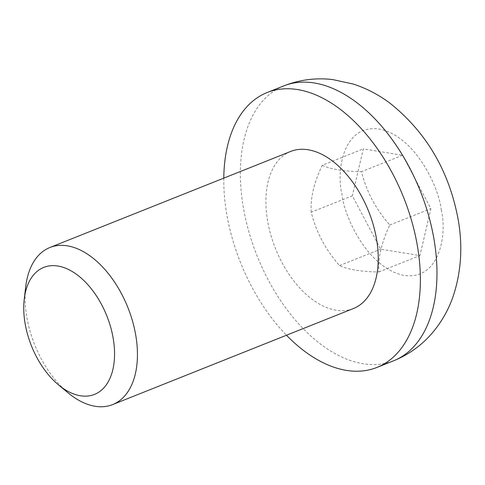 <?xml version="1.0" encoding="UTF-8"?>
<svg xmlns="http://www.w3.org/2000/svg" width="485" height="485" viewBox="0 0 485 485"><rect width="100%" height="100%" fill="white"/><g stroke="black" fill="none" stroke-linecap="round" stroke-linejoin="round"><path stroke-width="0.36" stroke-dasharray="2.42 1.82" d="M68.076 392.838A84.578 50.185 68.2 0 1 26.833 317.172A84.578 50.185 68.2 0 1 25.723 286.683M290.727 151.423A84.578 50.185 -111.8 0 0 267.635 221.099A84.578 50.185 -111.8 0 0 353.407 308.533M223.779 178.128A148.01 87.827 -111.8 0 0 226.81 214.443A148.01 87.827 -111.8 0 0 286.465 335.238M402.599 155.279L361.501 171.678C366.278 191.266 375.711 209.047 389.807 225.028C381.519 242.488 377.863 258.135 378.827 271.976C361.131 271.697 348.036 269.557 339.542 265.568C325.496 249.684 316.062 231.897 311.237 212.218L352.334 195.819L380.64 249.175L419.925 255.577L430.904 208.629L402.599 155.279L363.313 148.877L352.334 195.819M389.807 225.028L430.904 208.629M378.827 271.976L419.925 255.577M339.542 265.568L380.64 249.175M311.237 212.218C310.254 198.462 313.91 182.809 322.216 165.276L363.313 148.877M322.216 165.276C330.643 169.253 343.738 171.387 361.501 171.678M441.289 210.326C439.586 189.235 415.912 136 378.973 129.01C342.38 124.014 336.257 172.387 341.949 194.127C343.653 215.219 367.333 268.447 404.266 275.444C440.859 280.439 446.988 232.066 441.289 210.326M283.816 85.881A148.01 87.827 -111.8 0 0 243.403 207.822A148.01 87.827 -111.8 0 0 393.511 360.828"/><path stroke-width="0.73" d="M24.25 299.063L25.723 286.683A84.578 50.185 68.2 0 1 49.925 247.495A84.578 50.185 68.2 0 1 135.697 334.923A84.578 50.185 68.2 0 1 112.605 404.605A84.578 50.185 68.2 0 1 68.076 392.838L58.485 384.872A68.361 40.564 68.2 0 1 25.147 323.713A68.361 40.564 68.2 0 1 24.25 299.063A68.361 40.564 68.2 0 1 66.888 268.738A68.361 40.564 68.2 0 1 113.144 338.057A68.361 40.564 68.2 0 1 58.485 384.872M112.605 404.605L353.407 308.533A84.578 50.185 -111.8 0 0 376.499 238.85A84.578 50.185 -111.8 0 0 290.727 151.423L49.925 247.495M286.465 335.238A148.01 87.827 -111.8 0 0 376.912 367.448A148.01 87.827 -111.8 0 0 417.324 245.507A148.01 87.827 -111.8 0 0 267.217 92.502A148.01 87.827 -111.8 0 0 223.779 178.128M433.923 238.887A148.01 87.827 -111.8 0 0 283.816 85.881C299.572 79.716 315.844 77.606 332.613 79.558L353.316 84.063C366.787 88.476 379.252 95.042 390.71 103.766C426.733 132.89 449.207 171.435 458.137 219.396C462.848 245.883 461.29 271.218 453.463 295.401C448.904 308.969 442.065 321.234 432.953 332.195C422.18 344.974 409.031 354.523 393.511 360.828A148.01 87.827 -111.8 0 0 433.923 238.887M267.217 92.502L283.816 85.881M376.912 367.448L393.511 360.828"/></g></svg>
